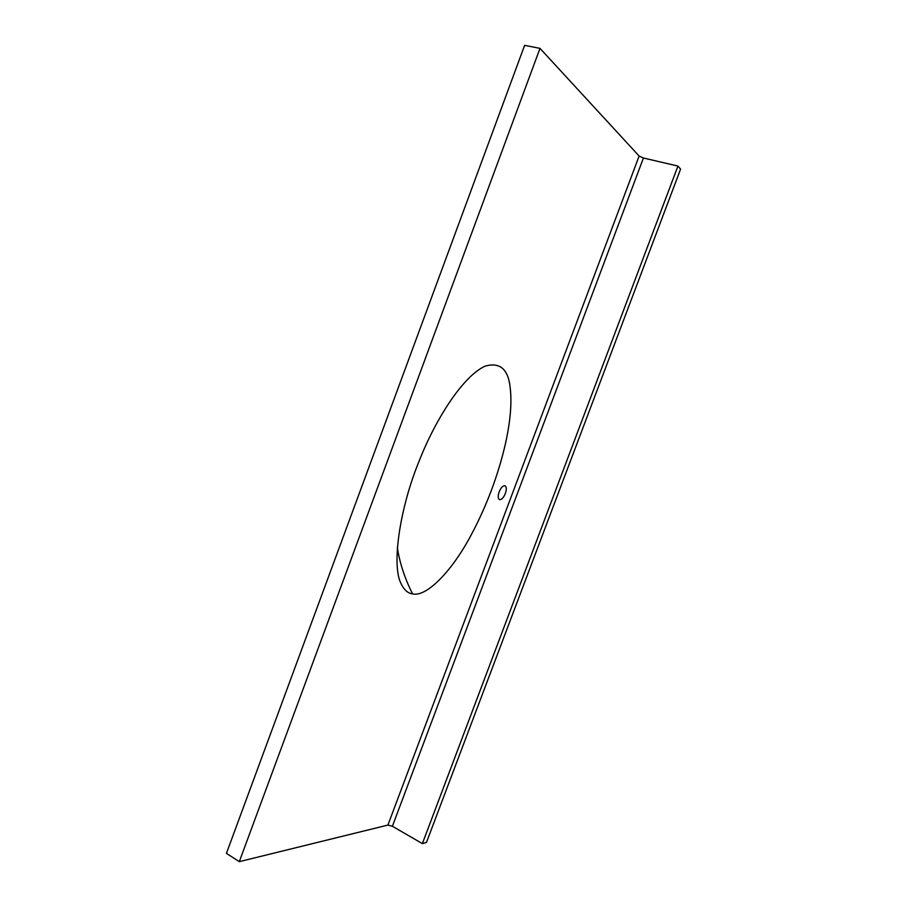 <?xml version="1.0" encoding="UTF-8"?>
<svg xmlns="http://www.w3.org/2000/svg" width="907" height="907" viewBox="0 0 907 907"><rect width="100%" height="100%" fill="white"/><g stroke="black" fill="none" stroke-linecap="round" stroke-linejoin="round"><path stroke-width="1.36" d="M505.335 493.533C506.696 489.44 506.594 486.855 505.018 485.789C502.977 485.517 501.015 487.547 499.156 491.877C497.807 495.982 497.909 498.555 499.474 499.621C501.526 499.893 503.487 497.875 505.335 493.533M510.267 388.411C508.43 369.183 499.984 361.791 484.916 366.224C462.819 376.382 435.428 419.363 419 461.414C399.953 507.761 391.359 565.084 401.019 583.564C404.057 589.89 407.912 593.337 412.572 593.892C426.721 597.464 452.808 570.163 471.583 534.178C486.923 505.222 498.204 475.075 505.448 443.716C510.335 421.642 511.945 403.207 510.267 388.411M239.312 861.65L387.913 825.075L639.118 156.038L539.994 48.366L239.312 861.65L226.421 853.374L524.62 45.35L539.994 48.366M639.118 156.038L643.437 158.011L392.391 826.254L387.913 825.075M677.948 166.083L422.367 843.612L426.471 842.433L680.579 169.133L677.948 166.083L643.437 158.011M422.367 843.612L392.391 826.254M412.572 593.892C404.817 578.553 399.726 563.043 397.3 547.375"/></g></svg>
